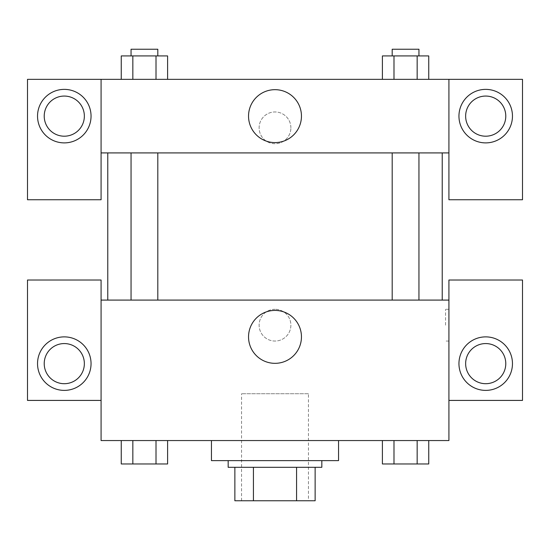 <?xml version="1.0" encoding="UTF-8"?>
<svg xmlns="http://www.w3.org/2000/svg" width="550" height="550" viewBox="0 0 550 550"><rect width="100%" height="100%" fill="white"/><g stroke="black" fill="none" stroke-linecap="round" stroke-linejoin="round"><path stroke-width="0.41" stroke-dasharray="2.75 2.06" d="M308.447 393.731L241.553 393.731L308.447 393.731L308.447 500.761L241.553 500.761L308.447 500.761M253.426 500.761L234.864 500.761L234.864 467.314L253.426 467.314L253.426 500.761L315.136 500.761M296.574 467.314L253.426 467.314L296.574 467.314L296.574 500.761M253.426 467.314L234.864 467.314M228.174 467.314L321.826 467.314M275 460.625L228.174 460.625L275 460.625M338.546 460.625L211.454 460.625M338.546 440.557L211.454 440.557L338.546 440.557M393.986 463.966L393.986 440.557L393.986 463.966L382.401 463.966L393.986 463.966L393.986 440.557L417.161 440.557L382.401 440.557L428.773 440.557L382.374 440.557L428.773 440.557L428.746 463.966L393.986 463.966L417.161 463.966L417.161 440.557L428.746 440.557L382.374 440.557L382.401 463.966L417.161 463.966L417.161 440.557L428.746 440.557M132.839 463.966L132.839 440.557L156.014 440.557L121.254 440.557L167.626 440.557L121.227 440.557L121.254 463.966L167.599 463.966L156.014 463.966L167.599 463.966L167.599 440.557L132.839 440.557L167.626 440.557L156.014 440.557L156.014 463.966L132.839 463.966L156.014 463.966L156.014 440.557L121.227 440.557L132.839 440.557L132.839 463.966L121.254 463.966L132.839 463.966L132.839 440.557L167.599 440.557M101.083 400.421L101.083 280.019L27.5 280.019L27.5 400.421L101.083 400.421L101.083 440.557L448.917 440.557L448.917 400.421L522.5 400.421L522.5 280.019L448.917 280.019L448.917 400.421M101.083 325.167L101.083 309.279L101.083 325.167M64.288 390.39A26.758 26.758 0 0 0 87.464 350.254A26.758 26.758 0 0 0 41.119 350.254A26.758 26.758 0 0 0 64.288 390.39M84.356 363.632A20.068 20.068 0 0 1 54.258 381.013A20.068 20.068 0 0 1 54.258 346.252A20.068 20.068 0 0 1 84.356 363.632M248.538 336.875A26.462 26.462 0 0 0 288.228 359.789A26.462 26.462 0 0 0 288.228 313.961A26.462 26.462 0 0 0 248.538 336.875M448.917 325.167L448.917 309.279L448.917 325.167M445.548 325.167L445.548 309.279L445.548 325.167M485.712 390.39A26.758 26.758 0 0 0 508.881 350.254A26.758 26.758 0 0 0 462.536 350.254A26.758 26.758 0 0 0 485.712 390.39M505.78 363.632A20.068 20.068 0 0 1 475.674 381.013A20.068 20.068 0 0 1 475.674 346.252A20.068 20.068 0 0 1 505.78 363.632M275 309.279A15.888 15.888 0 0 0 261.243 333.107A15.888 15.888 0 0 0 288.757 333.107A15.888 15.888 0 0 0 275 309.279A15.888 15.888 0 0 1 288.757 333.107A15.888 15.888 0 0 1 261.243 333.107A15.888 15.888 0 0 1 275 309.279M101.083 300.087L448.917 300.087M157.809 300.087L131.051 300.087L157.809 300.087L131.051 300.087L157.809 300.087L157.809 152.921L131.051 152.921L157.809 152.921M418.949 300.087L392.191 300.087L418.949 300.087L392.191 300.087L418.949 300.087L418.949 152.921L392.191 152.921L418.949 152.921M442.228 300.087L107.772 300.087L442.228 300.087M442.228 152.921L107.772 152.921L442.228 152.921M448.917 152.921L101.083 152.921L101.083 199.746L27.5 199.746L27.5 79.344L522.5 79.344L522.5 199.746L448.917 199.746L448.917 79.344M290.888 127.841A15.888 15.888 0 0 0 267.059 114.084A15.888 15.888 0 0 0 267.059 141.597A15.888 15.888 0 0 0 290.888 127.841A15.888 15.888 0 0 1 267.059 141.597A15.888 15.888 0 0 1 267.059 114.084A15.888 15.888 0 0 1 290.888 127.841M84.356 116.132A20.068 20.068 0 0 0 54.258 98.752A20.068 20.068 0 0 0 54.258 133.512A20.068 20.068 0 0 0 84.356 116.132M505.78 116.132A20.068 20.068 0 0 0 475.674 98.752A20.068 20.068 0 0 0 475.674 133.512A20.068 20.068 0 0 0 505.78 116.132M64.288 142.89A26.758 26.758 0 0 0 87.464 102.754A26.758 26.758 0 0 0 41.119 102.754A26.758 26.758 0 0 0 64.288 142.89M485.712 142.89A26.758 26.758 0 0 0 508.881 102.754A26.758 26.758 0 0 0 462.536 102.754A26.758 26.758 0 0 0 485.712 142.89M101.083 79.344L101.083 152.921M167.599 79.344L121.227 79.344L167.626 79.344L121.227 79.344L167.599 79.344L167.599 55.928L156.014 55.928L167.599 55.928L156.014 55.928L156.014 79.344L121.254 79.344L121.254 55.928L156.014 55.928L132.839 55.928L132.839 79.344L156.014 79.344L156.014 55.928L156.014 79.344M382.401 79.344L428.773 79.344L382.374 79.344L428.773 79.344L382.401 79.344L382.401 55.928L428.746 55.928L417.161 55.928L417.161 79.344L417.161 55.928L393.986 55.928L393.986 79.344L393.986 55.928L382.401 55.928L428.746 55.928L428.746 79.344M248.538 116.132A26.462 26.462 0 0 0 288.228 139.047A26.462 26.462 0 0 0 288.228 93.218A26.462 26.462 0 0 0 248.538 116.132M448.917 127.841L448.917 143.729L448.917 127.841M101.083 127.841L101.083 143.729L101.083 127.841M418.949 55.928L392.191 55.928L418.949 55.928L392.191 55.928L418.949 55.928L418.949 49.239L392.191 49.239L418.949 49.239L392.191 49.239L392.191 55.928M157.809 55.928L131.051 55.928L157.809 55.928L131.051 55.928L157.809 55.928L157.809 49.239L131.051 49.239L157.809 49.239L131.051 49.239L131.051 55.928M417.161 55.928L417.161 79.344M393.986 55.928L393.986 79.344M121.254 55.928L132.839 55.928L121.254 55.928M132.839 55.928L132.839 79.344L132.839 55.928L156.014 55.928M132.839 79.344L121.254 79.344M418.949 463.966L392.191 463.966M157.809 463.966L131.051 463.966M417.161 440.557L417.161 463.966M393.986 440.557L382.401 440.557M156.014 440.557L156.014 463.966M132.839 440.557L121.254 440.557M241.553 500.761L241.553 393.731M448.917 309.279L445.548 309.279M448.917 341.055L445.548 341.055M131.051 152.921L131.051 300.087M392.191 152.921L392.191 300.087"/><path stroke-width="0.82" d="M296.574 467.314L296.574 500.761L234.864 500.761L234.864 467.314M296.574 500.761L315.136 500.761L315.136 467.314L315.136 500.761M321.826 460.625L321.826 467.314L228.174 467.314L228.174 460.625M253.426 467.314L253.426 500.761M211.454 440.557L211.454 460.625L338.546 460.625L338.546 440.557M448.917 400.421L522.5 400.421L522.5 280.019L448.917 280.019L448.917 440.557L101.083 440.557L101.083 280.019L27.5 280.019L27.5 400.421L101.083 400.421M64.288 390.39A26.758 26.758 0 0 1 41.119 350.254A26.758 26.758 0 0 1 87.464 350.254A26.758 26.758 0 0 1 64.288 390.39M44.22 363.632A20.068 20.068 0 0 1 64.288 343.564A20.068 20.068 0 0 1 84.356 363.632A20.068 20.068 0 0 1 64.288 383.701A20.068 20.068 0 0 1 44.22 363.632M248.538 336.875A26.462 26.462 0 0 1 288.228 313.961A26.462 26.462 0 0 1 288.228 359.789A26.462 26.462 0 0 1 248.538 336.875M448.917 300.087L101.083 300.087M485.712 390.39A26.758 26.758 0 0 1 462.536 350.254A26.758 26.758 0 0 1 508.881 350.254A26.758 26.758 0 0 1 485.712 390.39M465.644 363.632A20.068 20.068 0 0 1 485.712 343.564A20.068 20.068 0 0 1 505.78 363.632A20.068 20.068 0 0 1 485.712 383.701A20.068 20.068 0 0 1 465.644 363.632M442.228 152.921L442.228 300.087M418.949 300.087L418.949 152.921M157.809 152.921L157.809 300.087M448.917 152.921L448.917 199.746L522.5 199.746L522.5 79.344L448.917 79.344L448.917 152.921L101.083 152.921L101.083 199.746L27.5 199.746L27.5 79.344L101.083 79.344L101.083 152.921M84.356 116.132A20.068 20.068 0 0 1 64.288 136.201A20.068 20.068 0 0 1 44.22 116.132A20.068 20.068 0 0 1 64.288 96.064A20.068 20.068 0 0 1 84.356 116.132M64.288 142.89A26.758 26.758 0 0 1 41.119 102.754A26.758 26.758 0 0 1 87.464 102.754A26.758 26.758 0 0 1 64.288 142.89M505.78 116.132A20.068 20.068 0 0 1 475.674 133.512A20.068 20.068 0 0 1 475.674 98.752A20.068 20.068 0 0 1 505.78 116.132M485.712 142.89A26.758 26.758 0 0 1 462.536 102.754A26.758 26.758 0 0 1 508.881 102.754A26.758 26.758 0 0 1 485.712 142.89M448.917 79.344L101.083 79.344M248.538 116.132A26.462 26.462 0 0 1 288.228 93.218A26.462 26.462 0 0 1 288.228 139.047A26.462 26.462 0 0 1 248.538 116.132M428.746 79.344L428.746 55.928L382.401 55.928L382.401 79.344M417.161 55.928L417.161 79.344M393.986 55.928L393.986 79.344M392.191 55.928L392.191 49.239L418.949 49.239L418.949 55.928M167.599 79.344L167.599 55.928L121.254 55.928L121.254 79.344M156.014 55.928L156.014 79.344M132.839 55.928L132.839 79.344M131.051 55.928L131.051 49.239L157.809 49.239L157.809 55.928M428.746 440.557L428.746 463.966L382.401 463.966L382.401 440.557M417.161 440.557L417.161 463.966M393.986 440.557L393.986 463.966M418.949 463.966L392.191 463.966M167.599 440.557L167.599 463.966L121.254 463.966L121.254 440.557M156.014 440.557L156.014 463.966M132.839 440.557L132.839 463.966M157.809 463.966L131.051 463.966M107.772 152.921L107.772 300.087M392.191 300.087L392.191 152.921M131.051 152.921L131.051 300.087"/></g></svg>
